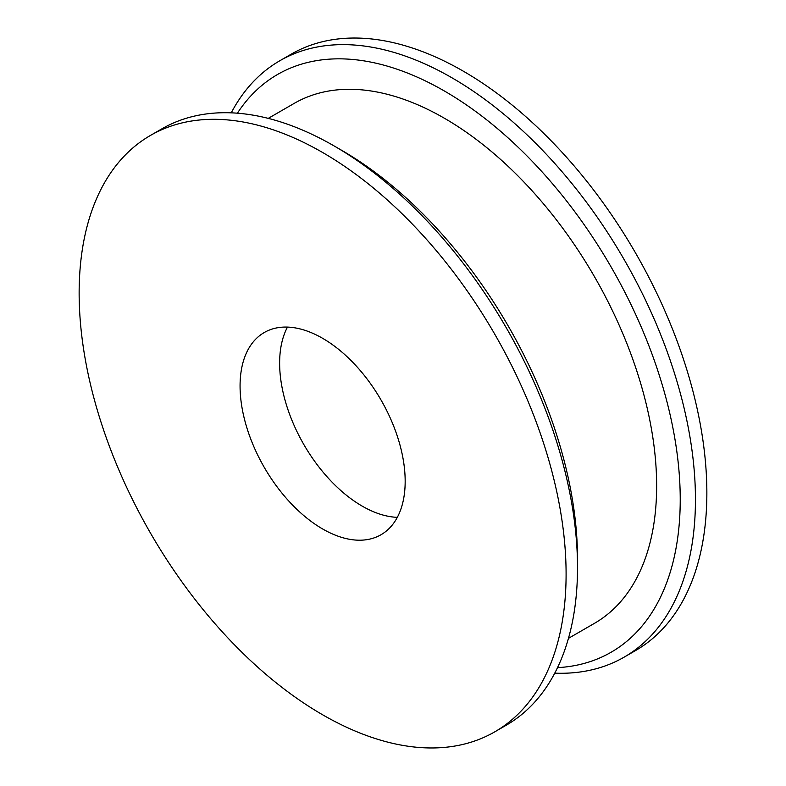 <?xml version="1.0" encoding="UTF-8"?>
<svg xmlns="http://www.w3.org/2000/svg" width="786" height="786" viewBox="0 0 786 786"><rect width="100%" height="100%" fill="white"/><g stroke="black" fill="none" stroke-linecap="round" stroke-linejoin="round"><path stroke-width="1.18" d="M395.063 429.755A116.75 67.409 -120 0 0 264.243 332.527A116.75 67.409 -120 0 0 250.174 437.507A116.75 67.409 -120 0 0 380.994 534.745A116.75 67.409 -120 0 0 395.063 429.755M287.48 327.084A116.75 67.409 -120 0 0 289.739 414.664A116.75 67.409 -120 0 0 397.323 517.335M568.455 638.36L594.462 623.337A300.213 173.333 -120 0 0 630.657 353.386A300.213 173.333 -120 0 0 294.249 103.359L268.242 118.372M108.949 445.063A344.327 198.799 -120 0 0 494.787 731.835A344.327 198.799 -120 0 0 536.288 422.21A344.327 198.799 -120 0 0 150.45 135.438A344.327 198.799 -120 0 0 108.949 445.063M554.749 673.16A344.327 198.799 -120 0 0 624.133 657.155L635.55 650.562A344.327 198.799 -120 0 0 677.051 340.937A344.327 198.799 -120 0 0 291.213 54.165L279.806 60.758A344.327 198.799 -120 0 0 231.251 112.84M624.133 657.155A344.327 198.799 -120 0 0 665.644 347.53A344.327 198.799 -120 0 0 279.806 60.758M557.52 667.648A333.569 192.59 -120 0 0 651.358 352.275A333.569 192.59 -120 0 0 444.404 91.009A333.569 192.59 -120 0 0 237.401 113.204M494.787 731.835L506.194 725.242A344.327 198.799 -120 0 0 577.514 567.62A344.327 198.799 -120 0 0 547.704 415.617A344.327 198.799 -120 0 0 334.04 145.901A344.327 198.799 -120 0 0 161.867 128.845L150.45 135.438M577.514 567.62L577.514 558.826A333.569 192.59 -120 0 0 548.638 411.579A333.569 192.59 -120 0 0 341.645 150.293L334.04 145.901"/></g></svg>
